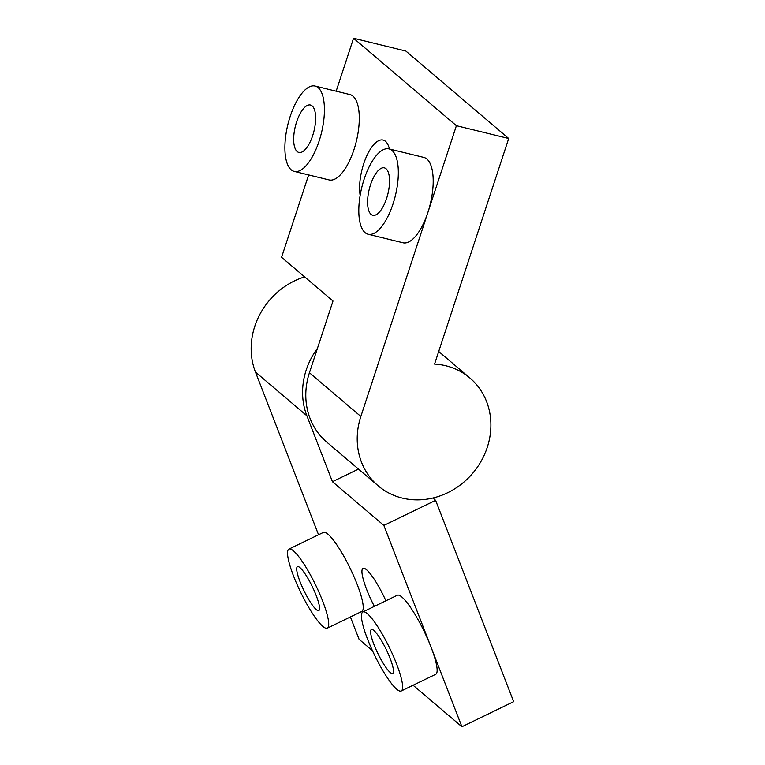<?xml version="1.0" encoding="UTF-8"?>
<svg xmlns="http://www.w3.org/2000/svg" width="765" height="765" viewBox="0 0 765 765"><rect width="100%" height="100%" fill="white"/><g stroke="black" fill="none" stroke-linecap="round" stroke-linejoin="round"><path stroke-width="1.15" d="M371.073 214.391A24.404 9.61 103.7 0 1 369.849 186.995A24.404 9.61 103.7 0 1 384.374 167.86A24.404 9.61 103.7 0 1 387.903 193.861A24.404 9.61 103.7 0 1 372.775 215.281A24.404 9.61 103.7 0 1 371.073 214.391M297.164 151.537A24.404 9.61 103.7 0 1 295.931 124.14A24.404 9.61 103.7 0 1 310.456 105.015A24.404 9.61 103.7 0 1 313.994 131.006A24.404 9.61 103.7 0 1 298.857 152.426A24.404 9.61 103.7 0 1 297.164 151.537M393.038 203.873A43.93 17.299 -76.3 0 0 389.012 148.898A43.93 17.299 -76.3 0 0 362.868 183.332A43.93 17.299 -76.3 0 0 365.077 232.646A43.93 17.299 -76.3 0 0 368.137 234.243A43.93 17.299 -76.3 0 0 393.038 203.873M389.012 148.898L423.887 157.427A43.93 17.299 103.7 0 1 427.903 212.402A43.93 17.299 103.7 0 1 403.002 242.773L368.137 234.243M290.193 116.423A43.93 17.299 -76.3 0 0 291.159 169.792A43.93 17.299 -76.3 0 0 294.219 171.398A43.93 17.299 -76.3 0 0 321.463 132.833A43.93 17.299 -76.3 0 0 315.094 86.043A43.93 17.299 -76.3 0 0 290.193 116.423M315.094 86.043L349.968 94.573A43.93 17.299 103.7 0 1 356.327 141.362A43.93 17.299 103.7 0 1 329.093 179.928L294.219 171.398M308.649 174.927L281.577 257.298L333.005 301.018L309.433 372.737L360.851 416.466L456.399 125.699L353.554 38.25L336.16 91.198M360.143 195.371A34.167 13.454 103.7 0 1 365.794 158.126A34.167 13.454 103.7 0 1 383.102 140.052A34.167 13.454 103.7 0 1 385.484 141.296A34.167 13.454 103.7 0 1 389.414 148.993M309.433 372.737A70.782 63.83 130.4 0 0 326.779 442.122L378.197 485.842A70.782 63.83 130.4 0 0 472.684 473.277A70.782 63.83 130.4 0 0 469.901 378.006A70.782 63.83 130.4 0 0 434.568 364.083L508.696 138.494L405.861 51.045L353.554 38.25M360.851 416.466A70.782 63.83 130.4 0 0 378.197 485.842M456.399 125.699L508.696 138.494M300.004 567.659A24.404 4.628 64.1 0 1 314.358 591.087A24.404 4.628 64.1 0 1 318.776 610.594A24.404 4.628 64.1 0 1 303.963 590.647A24.404 4.628 64.1 0 1 297.489 566.674A24.404 4.628 64.1 0 1 300.004 567.659M373.913 630.513A24.404 4.628 64.1 0 1 388.276 653.941A24.404 4.628 64.1 0 1 392.694 673.449A24.404 4.628 64.1 0 1 377.881 653.501A24.404 4.628 64.1 0 1 371.398 629.519A24.404 4.628 64.1 0 1 373.913 630.513M293.674 576.332A43.93 8.329 -115.9 0 0 327.296 628.17A43.93 8.329 -115.9 0 0 319.34 593.057A43.93 8.329 -115.9 0 0 293.492 550.886A43.93 8.329 -115.9 0 0 288.969 549.098A43.93 8.329 -115.9 0 0 293.674 576.332M288.969 549.098L323.471 532.373A43.93 8.329 64.1 0 1 350.131 568.28A43.93 8.329 64.1 0 1 361.797 611.445L327.296 628.17M396.509 663.781A43.93 8.329 -115.9 0 0 367.41 613.731A43.93 8.329 -115.9 0 0 362.887 611.952A43.93 8.329 -115.9 0 0 374.554 655.117A43.93 8.329 -115.9 0 0 401.204 691.015A43.93 8.329 -115.9 0 0 396.509 663.781M362.887 611.952L397.389 595.227A43.93 8.329 64.1 0 1 431.011 647.056A43.93 8.329 64.1 0 1 435.706 674.3L401.204 691.015M413.1 685.249L461.907 726.75L383.858 525.421L332.44 481.701L306.88 415.778L255.462 372.058L318.536 534.764M350.408 616.963L359.072 639.301L372.469 650.699M374.353 606.387A34.167 6.474 64.1 0 1 363.059 568.395A34.167 6.474 64.1 0 1 366.588 569.782A34.167 6.474 64.1 0 1 385.895 600.802M432.885 498.015L435.61 500.339L383.858 525.421M358.479 469.079L332.44 481.701M306.88 415.778A70.782 63.83 -49.6 0 1 317.456 348.324M255.462 372.058A70.782 63.83 -49.6 0 1 304.633 276.892M435.61 500.339L513.659 701.668L461.907 726.75M469.901 378.006L438.708 351.479"/></g></svg>
